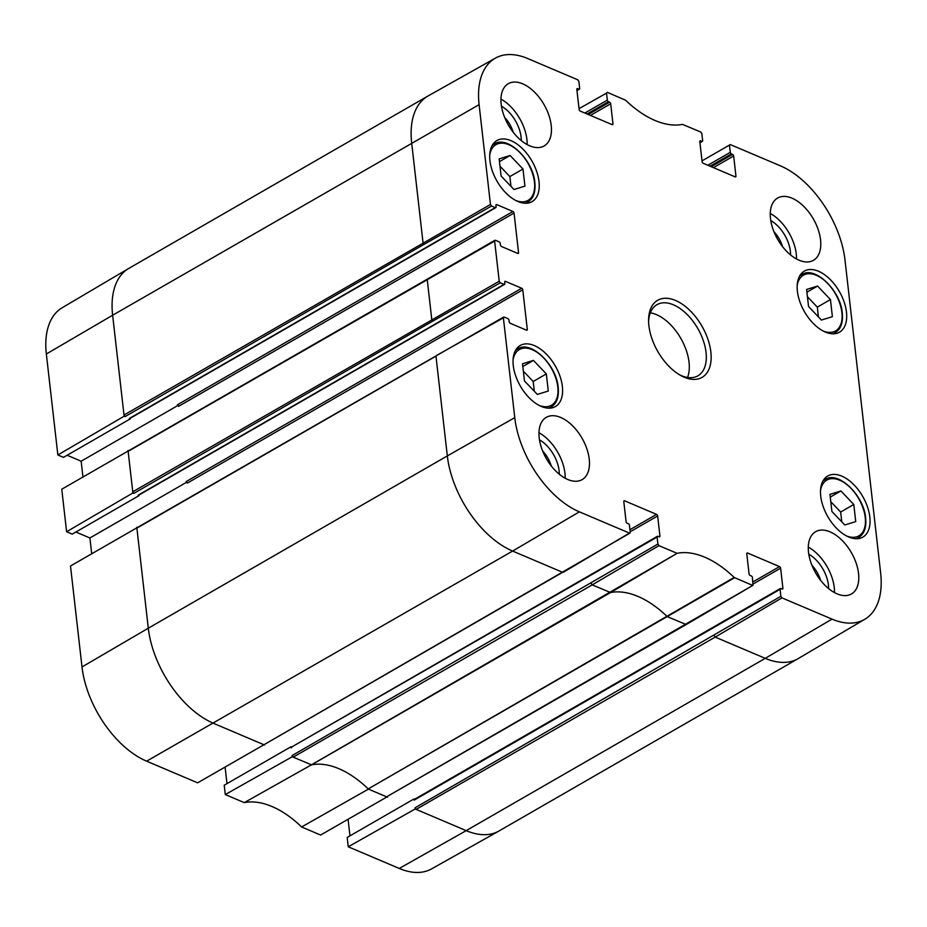 <?xml version="1.0" encoding="UTF-8"?>
<svg xmlns="http://www.w3.org/2000/svg" width="927" height="927" viewBox="0 0 927 927"><rect width="100%" height="100%" fill="white"/><g stroke="black" fill="none" stroke-linecap="round" stroke-linejoin="round"><path stroke-width="1.39" d="M510.105 155.493L522.99 169.004L524.937 186.118L513.987 189.514L501.101 176.003L499.155 158.888L510.105 155.493L499.468 161.622M510.974 186.362L509.862 176.57L499.989 166.211M522.99 169.004L509.862 176.57M817.556 286.049L830.441 299.56L832.388 316.675L821.438 320.07L808.553 306.559L806.606 289.444L817.556 286.049L806.919 292.179M818.425 316.918L817.313 307.127L807.44 296.767M830.441 299.56L817.313 307.127M491.553 206.049L490.464 204.461L479.097 104.658A81.286 46.512 -119.9 0 1 495.389 58.134L428.123 95.944A82.109 46.976 60.1 0 0 427.88 96.084A82.109 46.976 60.1 0 0 411.669 142.943L423.036 242.735L424.126 244.322L491.553 206.049L495.273 207.625L129.386 418.436L130.336 418.842L63.476 457.359L57.856 454.972L124.137 416.211L125.099 416.605L124.009 415.029L124.137 416.211M427.88 96.084L128.841 268.378A82.109 46.976 60.1 0 0 128.598 268.517L62.155 307.752A81.286 46.512 60.1 0 0 46.35 353.987L57.856 454.972M399.27 868.448A81.286 46.512 60.1 0 0 431.611 868.866L498.877 831.056A82.109 46.976 60.1 0 0 499.12 830.916L798.159 658.622A82.109 46.976 60.1 0 0 798.402 658.483L864.845 619.248A81.286 46.512 -119.9 0 1 832.017 619.12L781.959 597.869L780.882 596.281L415.064 807.799L415.203 808.981L348.262 846.791L399.27 868.448L466.2 830.638A82.109 46.976 60.1 0 0 498.877 831.056M348.262 846.791L347.196 837.452L414.056 798.935L414.195 800.117L780.082 589.305L780.882 596.281M349.966 835.864L348.1 819.514M291.704 746.988L657.104 537.092L657.892 544.056L292.086 755.575L292.214 756.756L225.284 794.566L244.276 802.631A93.187 53.326 -119.9 0 1 301.623 826.977L320.615 835.042L387.486 796.641M225.284 794.566L224.218 785.239L291.078 746.71M226.988 783.639L225.122 767.301M137.428 527.498L70.498 565.991L82.005 666.965A81.286 46.512 60.1 0 0 146.628 761.171L197.636 782.828L264.508 744.416M91.68 553.604L89.907 537.973L75.875 532.017M428.031 278.575L427.208 279.351L431.785 319.502L432.874 321.09L500.302 282.816L504.021 284.392L138.135 495.203L139.085 495.609L72.225 534.126L66.605 531.739L132.885 492.979L133.836 493.384L132.758 491.797L132.885 492.979M128.679 450.731L61.761 489.224L66.605 531.739M82.932 476.837L81.159 461.206L67.126 455.25M495.922 205.064L496.745 204.6L512.955 211.483L177.451 404.775A1.367 0.788 -119.9 0 1 178.54 406.362L514.045 213.059L518.552 252.631L517.428 253.28M186.2 481.542A1.367 0.788 -119.9 0 1 187.289 483.129L522.782 289.827A1.367 0.788 60.1 0 0 521.692 288.251L186.2 481.542M81.159 461.206L178.123 405.342M500.302 282.816L499.213 281.229L494.636 241.066L495.458 240.302L499.178 241.877A1.367 0.788 -119.9 0 1 500.267 243.465L500.429 244.937A1.367 0.788 60.1 0 0 501.519 246.524L517.73 253.407A1.367 0.788 60.1 0 0 518.552 252.631M128.042 450.452L132.758 491.797L499.213 281.229M128.992 450.858L494.636 241.066M710.047 166.2L731.38 153.905L732.573 154.415L711.241 166.709M713.442 167.648L733.663 156.003A1.367 0.788 60.1 0 0 732.573 154.415M733.663 156.003L735.945 176.084L734.821 176.733M699.815 141.333L700.638 140.858A1.367 0.788 60.1 0 0 699.815 141.634L702.11 161.704A1.367 0.788 60.1 0 0 703.199 163.291L735.134 176.86A1.367 0.788 60.1 0 0 735.945 176.084M138.135 495.203A1.367 0.788 60.1 0 0 138.679 495.203L504.566 284.392A1.367 0.788 -119.9 0 0 504.844 283.616L504.67 282.144A1.367 0.788 60.1 0 1 505.493 281.368L521.692 288.251M139.085 495.609L139.015 495.006M89.907 537.973L186.86 482.11M136.79 527.22L148.297 628.205L82.005 666.965M522.782 289.827L527.289 329.398L526.165 330.047M623.801 501.287L624.613 500.812A1.367 0.788 60.1 0 0 623.801 501.588L626.084 521.669A1.367 0.788 60.1 0 0 627.173 523.257L628.367 523.767A1.367 0.788 -119.9 0 1 629.456 525.342L630.244 532.318L629.433 533.095L579.375 511.843A81.286 46.512 -119.9 0 1 514.763 417.637L503.384 317.845L504.207 317.069L507.926 318.645A1.367 0.788 -119.9 0 1 509.016 320.232L509.178 321.704A1.367 0.788 60.1 0 0 510.267 323.291L526.478 330.174A1.367 0.788 60.1 0 0 527.289 329.398M137.741 527.625L435.957 356.119L447.324 455.91L148.297 628.205A82.109 46.976 60.1 0 0 213.569 723.35L264.577 745.018M292.214 756.756L311.53 764.845A92.376 52.851 -119.9 0 1 368.216 788.912A92.376 52.851 -119.9 0 1 368.425 789.109L387.556 797.232M368.425 789.109L301.623 826.977M591.113 583.28L592.202 584.867L610.569 592.55A92.376 52.851 -119.9 0 1 667.243 616.617L686.189 624.543L752.967 585.319L752.434 577.567A1.367 0.788 -119.9 0 0 751.345 575.98L750.152 575.482A1.367 0.788 60.1 0 1 749.062 573.894L746.78 553.813A1.367 0.788 60.1 0 1 747.602 553.037L779.537 566.606L752.933 581.924M752.967 585.319L386.605 796.826L686.177 624.543M415.203 808.981L466.2 830.638L765.238 658.344A82.109 46.976 60.1 0 0 798.159 658.622M415.064 807.799L416.153 809.375L715.192 637.092L765.238 658.344L832.017 619.12M752.411 585.319L734.161 577.451A93.187 53.326 60.1 0 0 677.208 553.268L311.345 764.879L244.276 802.631M624.613 500.812L656.559 514.381L629.954 529.699M630.186 531.785L657.649 515.968A1.367 0.788 60.1 0 0 656.559 514.381M657.649 515.968L659.931 536.038L658.807 536.687M292.028 747.116A1.367 0.788 60.1 0 0 291.205 747.892M292.086 755.575L293.175 757.162L592.202 584.867L658.981 545.644L657.892 544.056M514.763 417.637L447.324 455.91A82.109 46.976 60.1 0 0 512.608 551.067L562.654 572.318L264.172 744.613L629.978 533.095M657.104 537.092A1.367 0.788 -119.9 0 1 657.915 536.316L659.109 536.814A1.367 0.788 60.1 0 0 659.931 536.038M576.965 90.545L579.398 89.143A1.367 0.788 -119.9 0 0 579.665 88.366L578.877 81.391L577.788 79.803L527.73 58.552A81.286 46.512 -119.9 0 0 495.389 58.134M579.027 108.656L606.525 93.129L607.312 100.104L584.856 113.048M587.069 113.986L608.402 101.692L609.595 102.19L588.251 114.484M590.464 115.423L610.684 103.778A1.367 0.788 60.1 0 0 609.595 102.19M734.161 577.451L368.216 788.912L734.59 577.741M311.345 764.879A92.376 52.851 -119.9 0 1 311.53 764.845L610.569 592.55L677.208 553.268M415.006 799.341A1.367 0.788 60.1 0 0 414.195 800.117M414.693 799.201L414.056 798.935M130.336 418.842L130.267 418.239M129.386 418.436A1.367 0.788 60.1 0 0 129.931 418.436L495.829 207.625A1.367 0.788 -119.9 0 1 495.273 207.625M702.017 160.881L730.314 144.577L780.372 165.829A81.286 46.512 -119.9 0 1 844.995 260.035L880.65 573.013A81.286 46.512 -119.9 0 1 864.845 619.248M828.599 588.575A27.532 15.747 60.1 0 0 828.414 584.995A27.532 15.747 60.1 0 0 808.796 554.207M811.948 565.319A22.735 13.013 -119.9 0 1 820.569 580.279M834.485 592.585A35.921 20.556 60.1 0 0 808.274 547.092M790.58 254.937A27.532 15.747 60.1 0 0 790.395 251.344A27.532 15.747 60.1 0 0 770.777 220.568M773.929 231.669A22.735 13.013 -119.9 0 1 782.55 246.64M796.478 258.946A35.921 20.556 60.1 0 0 770.267 213.453M521.264 140.58A27.532 15.747 60.1 0 0 521.078 136.987A27.532 15.747 60.1 0 0 501.461 106.199M504.612 117.312A22.735 13.013 -119.9 0 1 513.234 132.271M527.162 144.577A35.921 20.556 60.1 0 0 500.951 99.085M559.282 474.218A27.532 15.747 60.1 0 0 559.085 470.626A27.532 15.747 60.1 0 0 539.468 439.838M542.619 450.951A22.735 13.013 -119.9 0 1 551.252 465.922M565.169 478.228A35.921 20.556 60.1 0 0 538.958 432.735M770.499 218.575A35.921 20.556 -119.9 0 1 777.591 198.065A35.921 20.556 -119.9 0 1 813.338 218.934A35.921 20.556 -119.9 0 1 813.454 260.325A35.921 20.556 -119.9 0 1 787.556 252.237A35.921 20.556 -119.9 0 1 770.499 218.575M501.183 104.206A35.921 20.556 -119.9 0 1 508.274 83.708A35.921 20.556 -119.9 0 1 544.022 104.577A35.921 20.556 -119.9 0 1 544.137 145.956A35.921 20.556 -119.9 0 1 518.239 137.868A35.921 20.556 -119.9 0 1 501.183 104.206M539.201 437.845A35.921 20.556 -119.9 0 1 546.293 417.347A35.921 20.556 -119.9 0 1 582.029 438.216A35.921 20.556 -119.9 0 1 582.156 479.607A35.921 20.556 -119.9 0 1 556.246 471.519A35.921 20.556 -119.9 0 1 539.201 437.845M808.518 552.214A35.921 20.556 -119.9 0 1 815.609 531.716A35.921 20.556 -119.9 0 1 851.345 552.585A35.921 20.556 -119.9 0 1 851.473 593.964A35.921 20.556 -119.9 0 1 825.575 585.876A35.921 20.556 -119.9 0 1 808.518 552.214M797.382 291.24A35.238 20.162 -119.9 0 1 804.335 271.124A35.238 20.162 -119.9 0 1 839.398 291.599A35.238 20.162 -119.9 0 1 839.514 332.19A35.238 20.162 -119.9 0 1 814.103 324.253A35.238 20.162 -119.9 0 1 797.382 291.24M489.931 160.684A35.238 20.162 -119.9 0 1 496.884 140.568A35.238 20.162 -119.9 0 1 531.947 161.043A35.238 20.162 -119.9 0 1 532.063 201.634A35.238 20.162 -119.9 0 1 506.652 193.697A35.238 20.162 -119.9 0 1 489.931 160.684M513.268 365.586A35.238 20.162 -119.9 0 1 520.232 345.481A35.238 20.162 -119.9 0 1 555.296 365.945A35.238 20.162 -119.9 0 1 555.412 406.547A35.238 20.162 -119.9 0 1 530.001 398.61A35.238 20.162 -119.9 0 1 513.268 365.586M820.731 496.142A35.238 20.162 -119.9 0 1 827.684 476.038A35.238 20.162 -119.9 0 1 862.747 496.501A35.238 20.162 -119.9 0 1 862.863 537.104A35.238 20.162 -119.9 0 1 837.452 529.166A35.238 20.162 -119.9 0 1 820.731 496.142M648.599 321.553A41.055 23.488 -119.9 0 1 656.953 304.67A41.055 23.488 -119.9 0 1 686.548 313.905A41.055 23.488 -119.9 0 1 706.038 352.376A41.055 23.488 -119.9 0 1 697.938 375.806A41.055 23.488 -119.9 0 1 679.143 374.566M710.858 351.993A44.473 25.446 60.1 0 0 677.834 301.542A44.473 25.446 60.1 0 0 648.587 320.093A44.473 25.446 60.1 0 0 680.395 375.308A44.473 25.446 60.1 0 0 710.858 351.993M606.525 93.129L607.336 92.352L625.598 100.22A93.187 53.326 60.1 0 0 682.539 124.403L700.766 132.028L701.855 133.615L702.643 140.58A1.367 0.788 -119.9 0 1 701.832 141.356L699.908 142.468M608.402 101.692A1.367 0.788 -119.9 0 1 607.312 100.104M610.684 103.778L612.967 123.859L611.843 124.508M576.837 89.108L577.66 88.633A1.367 0.788 60.1 0 0 576.837 89.409L579.12 109.49A1.367 0.788 60.1 0 0 580.209 111.078L612.144 124.635A1.367 0.788 60.1 0 0 612.967 123.859M577.66 88.633L578.842 89.143L576.93 90.243M496.745 204.6A1.367 0.788 60.1 0 0 495.922 205.377L496.096 206.848A1.367 0.788 -119.9 0 1 495.829 207.625M514.045 213.059A1.367 0.788 60.1 0 0 512.955 211.483M676.803 553.21L658.981 545.644M753.164 583.998L780.627 568.181A1.367 0.788 60.1 0 0 779.537 566.606M780.627 568.181L782.909 588.263L781.785 588.912M780.082 589.305A1.367 0.788 -119.9 0 1 780.905 588.529L782.098 589.039A1.367 0.788 60.1 0 0 782.909 588.263M729.503 145.354L730.291 152.329L707.834 165.261M731.38 153.905A1.367 0.788 -119.9 0 1 730.291 152.329M700.638 140.858L701.832 141.356M687.556 377.451A41.055 23.488 60.1 0 0 689.028 362.19A41.055 23.488 60.1 0 0 650.314 312.828M829.955 494.358L840.905 490.962L853.79 504.473L855.737 521.588L844.787 524.983L831.901 511.472L829.955 494.358M841.774 521.82L840.662 512.04L830.789 501.681M853.79 504.473L840.662 512.04M840.905 490.962L830.268 497.092M522.504 363.801L533.454 360.406L546.327 373.917L548.286 391.032L537.324 394.427L524.45 380.916L522.504 363.801M534.323 391.264L533.199 381.484L523.338 371.124M546.327 373.917L533.199 381.484M533.454 360.406L522.805 366.536M489.711 155.18A32.155 18.401 -119.9 0 1 512.283 146.489A32.155 18.401 -119.9 0 1 534.45 182.016A32.155 18.401 -119.9 0 1 515.829 200.51M525.064 203.233A33.523 19.177 60.1 0 0 527.811 202.109C533.419 198.563 535.76 192.005 534.833 182.422C533.071 159.792 507.336 134.994 494.334 144.009A33.523 19.177 60.1 0 0 491.982 145.817M797.162 285.736A32.155 18.401 -119.9 0 1 819.735 277.046A32.155 18.401 -119.9 0 1 841.901 312.573A32.155 18.401 -119.9 0 1 823.28 331.066M832.516 333.79A33.523 19.177 60.1 0 0 835.262 332.666C840.87 329.12 843.211 322.561 842.284 312.978C840.522 290.348 814.787 265.551 801.785 274.566A33.523 19.177 60.1 0 0 799.433 276.373M504.67 281.831L505.493 281.368M579.375 511.843L512.608 551.067L146.628 761.171M128.598 268.517A82.109 46.976 60.1 0 0 112.63 315.226L46.35 353.987M479.097 104.658L112.63 315.226L124.009 415.029L490.464 204.461M424.126 244.322L125.099 416.605M432.874 321.09L133.836 493.384M436.779 355.342L503.384 317.845M629.433 533.095L563.21 572.318M714.103 635.505L715.192 637.092L781.959 597.869M746.78 553.512L747.602 553.037M820.511 490.65A32.155 18.401 -119.9 0 1 843.083 481.959A32.155 18.401 -119.9 0 1 865.25 517.486A32.155 18.401 -119.9 0 1 846.629 535.98M855.864 538.703A33.523 19.177 60.1 0 0 858.611 537.579C864.219 534.033 866.56 527.475 865.633 517.892C863.871 495.261 838.135 470.452 825.134 479.479A33.523 19.177 60.1 0 0 822.782 481.287M513.06 360.093A32.155 18.401 -119.9 0 1 535.632 351.403A32.155 18.401 -119.9 0 1 557.799 386.93A32.155 18.401 -119.9 0 1 539.178 405.423M548.413 408.147A33.523 19.177 60.1 0 0 551.159 407.023C556.768 403.477 559.108 396.918 558.181 387.335C556.42 364.705 530.684 339.896 517.683 348.923A33.523 19.177 60.1 0 0 515.331 350.73M494.334 144.009L492.364 145.145M527.811 202.109L525.841 203.256M801.785 274.566L799.816 275.701M835.262 332.666L833.292 333.813M128.447 450.858L494.914 240.29M137.196 527.625L503.662 317.057M699.943 142.77L702.376 141.368M291.484 747.116L657.37 536.304M414.462 799.341L780.349 588.529M825.134 479.479L823.164 480.615M858.611 537.579L856.629 538.714M517.683 348.923L515.702 350.058M551.159 407.023L549.178 408.158"/></g></svg>
